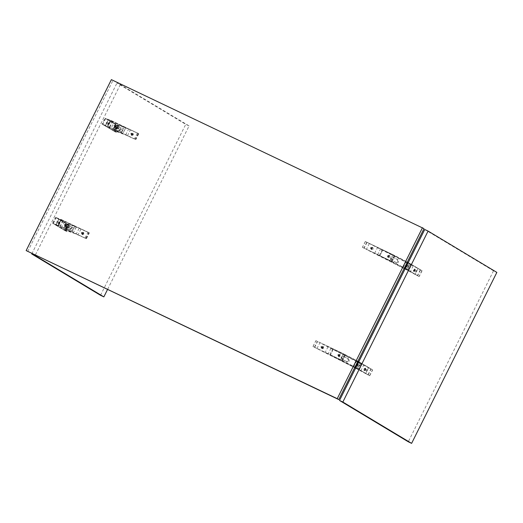 <?xml version="1.0" encoding="UTF-8"?>
<svg xmlns="http://www.w3.org/2000/svg" width="523" height="523" viewBox="0 0 523 523"><rect width="100%" height="100%" fill="white"/><g stroke="black" fill="none" stroke-linecap="round" stroke-linejoin="round"><path stroke-width="0.39" stroke-dasharray="2.62 1.96" d="M111.386 79.633L424.003 228.629M27.68 251.517L112.916 80.555M424.748 229.492L493.516 270.816L496.85 272.405M493.516 270.816L408.28 441.778M407.862 262.33L421.917 270.659L408.018 262.409M409.411 263.121L406.489 268.985L405.096 268.266M422.074 270.731L419.152 276.595L406.489 268.985M404.939 268.194L419.152 276.595M421.917 270.659L418.995 276.517M420.525 269.94L417.602 275.804M394.329 255.355L365.322 241.489L394.401 255.394L391.407 261.212L362.4 247.353L391.407 261.212M392.936 254.636L390.014 260.5M394.401 255.394L391.479 261.258M366.786 242.247L363.864 248.111M365.394 241.534L362.472 247.392M365.322 241.489L362.4 247.353M406.979 265.867L406.306 266.416L406.371 265.501L407.038 264.952L407.384 265.292L406.848 266.495L406.306 266.416L407.339 266.03L407.038 264.952L407.339 266.03C406.783 266.723 406.613 266.619 406.835 265.73C407.397 265.043 407.567 265.148 407.345 266.037C406.783 266.723 406.613 266.619 406.835 265.73C407.397 265.043 407.567 265.148 407.345 266.037M406.371 265.501L406.907 265.416L406.593 266.05L406.521 265.592M406.914 266.2L407.077 265.475L407.149 265.926L406.593 266.05M416.798 270.718L414.785 269.606L414.726 270.522L414.053 271.071L414.118 270.156L414.785 269.606L415.131 269.946L414.595 271.149L414.053 271.071L415.085 270.685L415.053 269.312L414.791 270.581L413.673 271.496L413.771 269.966L414.87 269.038L415.053 269.312M414.118 270.156L414.654 270.071L414.183 270.613L414.268 270.247M414.726 270.522L415.085 270.685C414.53 271.378 414.36 271.274 414.582 270.384L414.504 269.979M414.824 270.13L414.896 270.581L414.34 270.705M414.661 270.855L414.183 270.613M414.504 270.764L414.589 270.398C415.144 269.698 415.314 269.803 415.092 270.692C414.53 271.378 414.36 271.274 414.582 270.384C415.144 269.698 415.314 269.803 415.092 270.692M388.511 255.708L389.132 255.721L388.099 256.139L388.399 257.192L389.432 256.773L389.132 255.721L389.112 256.597L388.275 256.937L388.033 256.087L388.87 255.747L388.033 256.087L388.269 256.956L389.132 256.61L388.929 255.76L388.02 256.08L388.399 257.192L388.033 256.087M388.282 256.211L388.628 256.767L388.942 256.133L388.282 256.211L388.772 256.852L389.086 256.218L388.432 256.296M371.618 247.667L372.232 247.68L371.199 248.098L371.5 249.144L372.533 248.732L371.971 247.706L372.219 248.556L371.382 248.889L371.14 248.039L371.971 247.706L371.14 248.039L371.323 248.889L372.232 248.562L371.984 247.693L371.121 248.039L371.5 249.144L371.14 248.039M371.389 248.17L371.729 248.719L372.049 248.085L371.389 248.17L371.879 248.811L372.193 248.177L371.533 248.255M410.856 264.664L420.453 269.901L407.79 262.291L394.558 255.472L366.943 242.326L410.856 264.664L407.933 270.528L417.531 275.758L404.867 268.149L391.635 261.33L394.558 255.472M405.227 268.645L408.561 270.646L411.483 264.782L382.751 250.066C381.94 249.634 381.921 249.595 382.686 249.948L405.613 261.291L411.568 264.847L408.646 270.711L405.083 268.94M404.148 268.456L379.829 255.924L382.751 250.066C381.94 249.634 381.921 249.595 382.686 249.948L379.763 255.806L404.325 268.103M369.33 243.561L366.407 249.425L404.096 268.554M373.226 249.092L372.736 247.346L370.827 247.928L371.317 249.674L373.226 249.092M405.031 269.038L407.933 270.528M391.119 260.029L390.498 257.924L392.583 257.094L397.258 259.506L397.833 261.703L395.8 262.435L391.119 260.029L396.807 262.821L395.8 262.435L396.65 262.749L398.729 261.918L398.108 259.82L392.427 257.028L393.433 257.408L391.348 258.238L391.975 260.343M379.829 255.924C379.018 255.492 378.992 255.453 379.763 255.806C378.992 255.453 379.018 255.492 379.829 255.924M389.942 257.028C389.981 255.1 389.243 254.747 387.72 255.969C387.674 257.898 388.412 258.244 389.942 257.028M407.044 265.926L405.926 266.841L406.025 265.311L407.142 264.396L407.044 265.926M391.635 261.33L366.407 249.425M420.453 269.901L417.531 275.758M408.502 266.521C409.064 265.841 409.234 265.939 409.012 266.828C408.45 267.514 408.28 267.41 408.502 266.521C409.064 265.841 409.234 265.939 409.012 266.828C408.45 267.514 408.28 267.41 408.502 266.521M416.249 271.176C416.811 270.496 416.981 270.594 416.759 271.483C416.197 272.169 416.027 272.071 416.249 271.176C416.811 270.496 416.981 270.594 416.759 271.483C416.197 272.169 416.027 272.071 416.249 271.176M420.296 269.822L417.374 275.686M417.982 268.626L415.059 274.49M414.785 270.574L413.497 271.417L413.373 269.776L414.654 268.94L414.785 270.574M367.015 242.365L364.093 248.229M366.943 242.326L364.021 248.183M387.255 255.623L387.504 256.492L388.367 256.146L388.164 255.296L387.255 255.623M370.356 247.575L370.611 248.451L371.467 248.105L371.219 247.229L370.356 247.575M370.82 247.928L371.323 249.674L373.043 248.981L372.638 247.281L370.82 247.928M409.051 266.057L407.476 265.403L407.306 264.658M406.273 266.822L406.959 266.482L408.463 267.292M414.02 271.476L414.706 271.143L416.21 271.947M355.503 367.349L369.558 375.677L355.66 367.427M369.715 375.749L372.638 369.892L358.582 361.563M357.052 368.14L359.974 362.282M358.425 361.491L372.638 369.892M369.558 375.677L372.481 369.813M368.166 374.958L371.088 369.101M340.578 359.654L312.963 346.507L342.042 360.412L340.578 359.654L343.5 353.79L315.885 340.65L343.5 353.79M341.97 360.373L344.892 354.509M342.042 360.412L344.964 354.555M314.421 347.265L317.343 341.408M313.035 346.553L315.957 340.689M312.963 346.507L315.885 340.65M357.542 365.028L357.601 364.113L356.928 364.662L356.869 365.577L357.353 365.636L357.974 364.466L357.601 364.113L357.895 365.191L356.869 365.577L357.895 365.191C358.131 364.302 357.961 364.204 357.399 364.884L357.085 364.753L357.15 365.204L357.471 364.57L357.085 364.753M356.928 364.662L357.405 364.891L357 365.113M357.32 365.27L357.706 365.087L357.386 364.936M357.706 365.087L357.471 364.57M357.791 364.727L357.32 364.479M357.634 364.636L357.399 364.904C357.17 365.78 357.34 365.878 357.902 365.191C358.131 364.302 357.961 364.204 357.399 364.884C357.17 365.78 357.34 365.878 357.902 365.191M365.289 369.683L365.348 368.767L364.675 369.316L364.616 370.232L365.1 370.291L365.721 369.127L365.348 368.767L365.642 369.846L364.616 370.232L365.642 369.846C365.878 368.957 365.708 368.859 365.146 369.545C364.917 370.434 365.087 370.532 365.649 369.846C365.878 368.957 365.708 368.859 365.146 369.545C364.917 370.434 365.087 370.532 365.649 369.846M364.675 369.316L365.152 369.545M365.453 369.741L365.381 369.29L365.067 369.924L365.453 369.741L365.061 369.133L364.747 369.768L365.132 369.591M339.074 354.869L339.689 354.882L339.989 355.934L338.956 356.346L339.675 355.758L339.434 354.908L338.597 355.248L338.839 356.091L338.597 355.248L339.689 354.882L338.597 355.248M339.989 355.934L338.786 356.085L338.584 355.235L339.44 354.888L339.695 355.764M338.956 356.346L338.656 355.3L338.956 356.346M338.989 355.457L339.649 355.379L339.335 356.013L338.845 355.372L339.316 355.222M339.172 355.13L339.649 355.379M339.505 355.287L339.656 355.777M339.512 355.686L339.335 356.013M338.852 355.764L338.845 355.372M322.181 346.821L322.796 346.841L323.096 347.893L322.063 348.305L322.776 347.717L322.534 346.867L321.697 347.2L321.946 348.05L321.697 347.2L322.796 346.841L321.697 347.2M323.096 347.893L321.933 348.07L321.684 347.194L322.547 346.847L322.796 347.723M322.063 348.305L321.763 347.259L322.063 348.305M322.096 347.416L322.423 347.174L322.763 347.73L322.103 347.808L321.946 347.324L322.423 347.174M322.273 347.089L322.756 347.337M322.606 347.246L322.763 347.73M322.613 347.645L322.436 347.972M321.959 347.723L321.946 347.324M355.594 368.192L368.094 374.919L355.431 367.309L342.199 360.491L314.65 347.39L354.659 367.715M355.79 367.8L359.209 369.866L362.132 364.008L333.314 349.22C332.504 348.789 332.478 348.749 333.249 349.103L356.176 360.445L362.04 363.943L359.118 369.8L355.64 368.094M354.712 367.617L330.392 355.084C329.582 354.653 329.555 354.614 330.327 354.967L354.888 367.257M330.392 355.084C329.582 354.653 329.555 354.614 330.327 354.967L333.249 349.103C332.478 348.749 332.504 348.789 333.314 349.22L330.392 355.084M316.971 348.58L319.893 342.722L371.016 369.055L358.353 361.445L345.121 354.627L342.199 360.491M321.39 347.082L323.299 346.501L323.789 348.253L321.874 348.834L321.39 347.082L323.201 346.442L323.606 348.141L321.887 348.834L321.384 347.082M341.107 356.987L341.682 359.183L347.364 361.975L342.532 359.497L341.911 357.399L343.997 356.568L348.671 358.974L349.246 361.177L347.207 361.909L346.357 361.589L348.442 360.765L347.821 358.66L342.99 356.183L343.997 356.568L343.147 356.255L341.107 356.987L341.964 357.301M338.283 355.124C339.806 353.901 340.545 354.254 340.499 356.183C338.976 357.405 338.237 357.052 338.283 355.124M356.588 364.472L356.483 365.995L357.601 365.08L357.869 363.818L356.588 364.472M345.121 354.627L319.893 342.722M368.094 374.919L371.016 369.055M359.569 365.989C359.791 365.1 359.628 364.995 359.059 365.682C358.837 366.571 359.007 366.669 359.569 365.989C359.791 365.1 359.628 364.995 359.059 365.682C358.837 366.571 359.007 366.669 359.569 365.989M367.316 370.644C367.538 369.754 367.368 369.65 366.806 370.336C366.584 371.225 366.754 371.33 367.316 370.644C367.538 369.754 367.368 369.65 366.806 370.336C366.584 371.225 366.754 371.33 367.316 370.644M367.937 374.841L370.859 368.983M365.616 373.651L368.538 367.787M363.936 368.937L364.06 370.572L365.342 369.735L365.217 368.1L363.936 368.937M314.65 347.39L317.572 341.526M314.578 347.344L317.5 341.48M338.93 355.307L338.067 355.653L337.819 354.777L338.675 354.431L338.93 355.307M322.031 347.265L321.174 347.612L320.919 346.736L321.782 346.389L322.031 347.265M359.026 366.453L357.523 365.642L356.836 365.976M357.869 363.818L358.039 364.564L359.608 365.217M365.348 369.735L365.427 368.199L364.335 369.127L364.23 370.65L365.348 369.735M366.773 371.108L365.27 370.297L364.583 370.637M365.616 368.473L365.786 369.218L367.355 369.872M189.091 125.919L120.323 84.589L116.989 83.007L185.763 124.33L189.091 125.919L107.522 289.52M31.753 253.962L116.989 83.007M120.323 84.589L35.087 255.551M100.521 295.292L185.763 124.33M104.992 118.224L118.329 126.102L104.992 118.224L102.07 124.088L115.406 131.959L102.07 124.088M117.655 125.834L114.727 131.698M117.812 125.912L114.89 131.77M118.329 126.102L115.406 131.959M105.666 118.492L102.743 124.35M105.509 118.414L102.586 124.278M111.105 120.486L138.798 133.679L110.588 120.297L111.105 120.486L108.183 126.35L135.875 139.536L108.183 126.35M110.588 120.297L107.666 126.161M110.66 120.342L107.738 126.2M138.281 133.489L135.359 139.347M138.798 133.679L135.875 139.536M138.726 133.633L135.803 139.497M108.941 124.01L108.274 124.559L108.333 123.644L109 123.095L108.47 123.016L109 123.095L108.941 124.01L108.47 123.774L108.516 123.036L107.973 123.48L107.928 124.219L108.47 123.774M108.333 123.644L107.973 123.48M108.274 124.559L107.901 124.199L108.274 124.559M108.47 123.768L108.084 123.944L108.163 123.578L108.555 123.402L108.555 124.186L108.719 123.461L108.791 123.918M116.688 128.665L116.021 129.214L116.08 128.298L116.747 127.749L116.211 127.671L116.747 127.749L116.688 128.665L116.217 128.429L116.263 127.69L115.72 128.135L115.675 128.874L116.217 128.429L116.302 128.841L116.466 128.115L116.537 128.573M116.08 128.298L115.72 128.135C116.276 127.449 116.446 127.547 116.224 128.436C115.661 129.122 115.491 129.018 115.714 128.128C116.276 127.449 116.446 127.547 116.224 128.436C115.661 129.122 115.491 129.018 115.714 128.128M114.007 128.109L115.583 128.763L115.753 129.508L116.014 128.24L117.132 127.324L117.034 128.854L115.936 129.782L115.753 129.508M115.982 128.691L116.145 127.965L116.302 128.841M115.034 125.54L115.655 125.553L115.956 126.605L114.923 127.017L114.622 125.971L115.655 125.553L114.557 125.912L114.799 126.762L115.635 126.429L115.393 125.579L114.557 125.912L114.923 127.017L114.557 125.912M115.956 126.605L114.74 126.756L114.537 125.906L115.4 125.559L115.648 126.435M115.622 126.448L114.962 126.527L115.276 125.893L115.622 126.448L115.295 126.684M114.805 126.043L115.276 125.893M115.132 125.801L115.609 126.05M115.465 125.958L115.472 126.357M131.933 133.581L132.548 133.594L132.849 134.646L131.816 135.065L131.515 134.012L132.548 133.594L131.456 133.96L131.698 134.81L132.535 134.47L132.286 133.62L131.456 133.96L131.816 135.065L131.456 133.96M132.849 134.646L131.639 134.803L131.436 133.953L132.293 133.607L132.548 134.476M132.515 134.489L131.861 134.568L131.848 134.169L132.509 134.091L132.195 134.725M131.704 134.084L132.175 133.934M132.031 133.842L132.509 134.091M132.365 134.006L132.371 134.398M137.333 133.136L134.411 139L125.651 134.973L114.36 130.796L117.132 124.997L119.27 126.448L105.594 118.446L110.503 120.264L138.196 133.457L128.573 129.116L117.283 124.932L114.21 130.861L116.348 132.312L115.335 131.92L102.671 124.311L107.581 126.128L110.503 120.264M113.726 123.055L125.801 127.749L122.879 133.607L105.456 125.67L112.608 129.815L122.82 133.594L125.742 127.73L108.379 119.813L113.726 123.055L110.804 128.919M108.379 119.813L105.483 125.723L108.379 119.813M105.594 118.446L102.671 124.311M133.358 134.901L131.639 135.601L131.319 133.947L133.032 133.247L133.358 134.901L131.639 135.588L131.136 133.842L132.855 133.149L133.358 134.895M122.8 130.508L123.062 128.808L121.329 128.168L120.127 129.403L119.865 131.096L121.604 131.744L122.8 130.508L120.512 129.325L119.309 130.56L117.577 129.92L119.865 131.096L117.577 129.92L117.786 128.318L119.035 126.984L120.793 127.638L120.512 129.325M116.459 126.854C114.936 128.076 114.197 127.723 114.236 125.795C115.766 124.572 116.505 124.925 116.459 126.854M108.268 123.585L109.385 122.67L109.287 124.199L108.169 125.115L108.268 123.585M107.581 126.128L134.411 139M118.257 126.056L115.335 131.92M106.81 122.99C106.247 123.676 106.077 123.572 106.3 122.683C106.862 121.996 107.032 122.101 106.81 122.99C106.247 123.676 106.077 123.572 106.3 122.683C106.862 121.996 107.032 122.101 106.81 122.99M114.557 127.645C113.994 128.331 113.824 128.227 114.047 127.337C114.609 126.651 114.779 126.756 114.557 127.645C113.994 128.331 113.824 128.227 114.047 127.337C114.609 126.651 114.779 126.756 114.557 127.645M118.414 126.135L115.491 131.992M119.27 126.448L116.348 132.312M116.413 128.429L117.322 127.416L117.041 128.854L116.132 129.874L116.413 128.429M138.196 133.457L135.274 139.314M138.124 133.411L135.202 139.275M113.772 125.448L114.635 125.102L114.883 125.978L114.027 126.324L113.772 125.448M130.672 133.489L131.528 133.143L131.783 134.019L130.92 134.365L130.672 133.489M107.967 123.474C108.529 122.787 108.699 122.892 108.477 123.781C107.915 124.467 107.745 124.363 107.967 123.474C108.529 122.787 108.699 122.892 108.477 123.781C107.915 124.467 107.745 124.363 107.967 123.474M109.032 122.689L108.353 123.029L106.849 122.219M106.261 123.454L107.836 124.108L108.006 124.853M116.779 127.344L116.093 127.684L114.596 126.873M65.29 230.852L52.627 223.243L65.963 231.12L65.29 230.852L68.212 224.995L55.549 217.385L68.212 224.995M52.627 223.243L55.549 217.385M65.447 230.931L68.369 225.067M65.963 231.12L68.886 225.256M53.3 223.511L56.223 217.646M53.143 223.432L56.066 217.575M58.23 225.315L86.439 238.697L58.23 225.315L61.152 219.457L89.361 232.833L61.152 219.457M58.746 225.505L61.668 219.647M58.301 225.361L61.224 219.497M85.916 238.508L88.845 232.643M86.439 238.697L89.361 232.833M86.36 238.651L89.289 232.794M59.504 223.171L59.563 222.249L58.89 222.798L58.831 223.72L58.458 223.36L58.831 223.72L59.504 223.171L58.484 223.38L59.079 222.197L59.027 222.935L59.432 222.713L58.962 223.256L59.432 222.713M58.89 222.798L58.537 222.641C58.308 223.524 58.478 223.622 59.04 222.942L59.354 223.079M59.563 222.249L59.027 222.177L59.563 222.249M58.962 222.471L59.047 222.896M58.726 222.739L58.962 223.256M58.641 223.105L59.119 223.347M58.798 223.197L59.034 222.922C59.262 222.046 59.092 221.948 58.53 222.635C58.308 223.524 58.478 223.622 59.04 222.942C59.262 222.046 59.092 221.948 58.53 222.635M67.251 227.825L67.31 226.91L66.637 227.459L66.578 228.374L66.205 228.015L66.578 228.374L67.251 227.825L66.231 228.035L66.284 227.296L66.826 226.851L66.774 227.59C67.009 226.707 66.839 226.603 66.277 227.289C66.055 228.178 66.225 228.276 66.787 227.597C67.009 226.707 66.839 226.603 66.277 227.289C66.055 228.178 66.225 228.276 66.787 227.597M66.637 227.459L66.284 227.296M67.31 226.91L66.774 226.832L67.31 226.91M67.101 227.734L67.029 227.276L66.709 227.91L67.101 227.734L66.859 227.217L67.179 227.368M66.709 227.126L66.794 227.551M66.473 227.394L66.709 227.91M66.388 227.76L66.866 228.002M65.12 225.073L65.48 226.178L66.513 225.766L66.212 224.713L65.179 225.132L65.48 226.178L65.12 225.073L65.95 224.74L66.199 225.59L65.362 225.923L65.12 225.073L66.212 224.713L65.597 224.7M66.035 225.518L65.695 224.962L65.375 225.596L66.179 225.603L65.839 225.047L65.525 225.681L66.179 225.603M82.013 233.114L82.379 234.219L83.412 233.807L83.111 232.755L82.078 233.173L82.379 234.219L82.013 233.114L82.85 232.781L83.092 233.631L82.261 233.964L82.013 233.114L83.111 232.755L82.49 232.742M82.928 233.559L82.588 233.003L82.274 233.637L83.079 233.65L82.739 233.095L82.418 233.729L83.079 233.65M84.974 238.155L87.897 232.29L79.13 228.27L67.846 224.092L64.774 230.015L66.911 231.467L66.048 231.153L53.228 223.465L58.145 225.282L85.831 238.475L76.208 234.134L64.774 230.015L67.696 224.158L69.834 225.609L56.151 217.607L61.067 219.425L58.145 225.282M56.046 224.877L63.172 228.969L73.442 232.768L76.365 226.904L58.936 218.967L66.094 223.112L76.299 226.89L73.377 232.748L60.452 226.511L56.046 224.877L58.936 218.967L56.046 224.877M53.228 223.465L56.151 217.607M81.882 233.108L82.203 234.755L83.922 234.056L83.595 232.408L81.882 233.108M73.625 227.969L69.598 226.145L68.35 227.472L68.14 229.074L69.873 229.715L71.076 228.486L71.337 226.786L73.625 227.969L73.416 229.564L72.167 230.898L68.121 229.067L70.428 230.257L70.69 228.558L71.893 227.322L73.625 227.969M64.8 224.955C64.754 226.884 65.499 227.237 67.022 226.014C67.068 224.086 66.323 223.733 64.8 224.955M59.851 223.354L59.949 221.83L59.596 221.844L58.569 224.007L59.851 223.354M61.067 219.425L87.897 232.29M65.891 231.074L68.814 225.217M56.863 221.837C56.641 222.726 56.811 222.831 57.373 222.144C57.595 221.255 57.425 221.157 56.863 221.837C56.641 222.726 56.811 222.831 57.373 222.144C57.595 221.255 57.425 221.157 56.863 221.837M64.61 226.492C64.388 227.381 64.558 227.485 65.12 226.799C65.342 225.91 65.172 225.812 64.61 226.492C64.388 227.381 64.558 227.485 65.12 226.799C65.342 225.91 65.172 225.812 64.61 226.492M66.048 231.153L68.971 225.289M66.911 231.467L69.834 225.609M67.598 228.015L67.885 226.57L66.977 227.59L66.696 229.028L67.598 228.015M85.831 238.475L88.76 232.611M85.759 238.429L88.681 232.572M65.447 225.138L65.198 224.262L64.336 224.609L64.538 225.459L65.447 225.138M82.346 233.18L82.091 232.304L81.235 232.65L81.483 233.526L82.346 233.18M65.1 225.067L65.355 225.943L66.212 225.596L65.963 224.72L65.1 225.067M83.915 234.056L83.419 232.304L81.699 232.996L82.196 234.749L83.915 234.056M82 233.108L82.248 233.984L83.111 233.637L82.856 232.761L82 233.108M58.569 224.007L58.399 223.262L56.824 222.608M57.412 221.373L58.909 222.183L59.596 221.844M67.591 228.008L67.67 226.472L66.578 227.4L66.316 228.662L66.499 228.937L67.591 228.008M66.316 228.662L66.146 227.917L64.571 227.263M65.159 226.034L66.656 226.838L67.343 226.505M374.592 253.394L377.514 247.536M377.528 254.864L380.45 249M413.177 265.906L410.254 271.77M407.332 270.097L410.254 264.233M391.367 261.33L394.29 255.472M392.113 261.703L395.035 255.839M402.69 267.148L405.613 261.291M403.24 267.449L406.162 261.585M397.833 261.703L398.683 262.016M398.729 261.918L397.879 261.605M398.108 259.82L397.258 259.506M390.55 257.826L391.4 258.14M390.498 257.924L391.348 258.238M328.078 346.69L325.156 352.554M331.013 348.161L328.091 354.019M361.413 363.825L358.49 369.689M360.811 370.925L363.733 365.067M360.811 363.393L357.889 369.251M344.853 354.627L341.931 360.491M345.598 354.999L342.676 360.857M356.176 360.445L353.254 366.309M356.725 360.746L353.803 366.603M349.246 361.177L348.396 360.863M348.442 360.765L349.292 361.079M347.821 358.66L348.671 358.974M341.061 357.085L341.911 357.399M341.682 359.183L342.532 359.497M127.455 135.764L130.377 129.9M125.651 134.973L128.573 129.116M112.608 129.815L115.531 123.951M121.493 132.875L124.415 127.017M109.889 127.351L112.811 121.493M109.379 127.128L112.301 121.264M117.838 128.22L120.127 129.403M120.081 129.501L117.786 128.318M121.604 131.744L119.309 130.56M119.035 126.984L121.329 128.168M122.853 130.41L120.558 129.227M80.941 229.061L78.012 234.919M79.13 228.27L76.208 234.134M66.094 223.112L63.172 228.969M61.361 228.074L64.283 222.216M74.979 226.171L72.056 232.035M63.375 220.647L60.452 226.511M62.865 220.418L59.942 226.282M70.69 228.558L68.402 227.381M68.35 227.472L70.644 228.656M71.893 227.322L69.598 226.145M73.364 229.662L71.076 228.486M73.416 229.564L71.121 228.388M72.167 230.898L69.873 229.715M379.195 255.564L382.117 249.706M388.929 255.76L388.164 255.296M372.03 247.719L371.265 247.255M387.458 256.466L388.223 256.93M370.565 248.425L371.323 248.889M329.752 354.725L332.674 348.861M338.021 355.627L338.786 356.085M321.122 347.586L321.887 348.043M339.486 354.914L338.721 354.457M322.593 346.873L321.828 346.416M116.975 124.86L114.053 130.717M108.313 119.793L105.391 125.657M114.681 125.128L115.446 125.585M131.58 133.169L132.345 133.627M114.74 126.756L113.981 126.298M131.639 134.803L130.874 134.339M67.539 224.014L64.617 229.878M58.877 218.954L55.954 224.812M65.303 225.916L64.538 225.459M82.203 233.958L81.438 233.5M65.244 224.289L66.009 224.746M82.137 232.33L82.902 232.787"/><path stroke-width="0.78" d="M424.003 228.629L111.386 79.633L26.15 250.595L338.767 399.585L424.003 228.629M422.479 227.708L337.237 398.67L26.15 250.595M338.767 399.585L337.237 398.67M428.082 231.074L424.748 229.492L339.512 400.448L408.28 441.778L411.614 443.367L496.85 272.405L428.082 231.074L342.846 402.037L339.512 400.448M411.614 443.367L342.846 402.037M408.273 262.533L407.862 262.33L404.939 268.194L405.332 268.43L404.416 267.92M405.351 268.397L404.939 268.194M408.018 262.409L405.096 268.266M407.862 262.33L407.339 262.056M407.79 262.291L404.867 268.149M404.096 268.554L405.031 269.038M405.083 268.94L404.148 268.456M404.325 268.103L405.227 268.645M355.915 367.551L354.98 367.074M358.837 361.694L357.902 361.21M355.503 367.349L358.425 361.491M355.66 367.427L358.582 361.563M354.659 367.715L355.594 368.192M355.64 368.094L354.712 367.617M354.888 367.257L355.79 367.8M355.431 367.309L358.353 361.445M35.289 255.139L35.087 255.551L31.753 253.962L31.962 253.55M31.753 253.962L100.521 295.292L103.855 296.881L107.522 289.52M103.855 296.881L35.087 255.551"/></g></svg>
